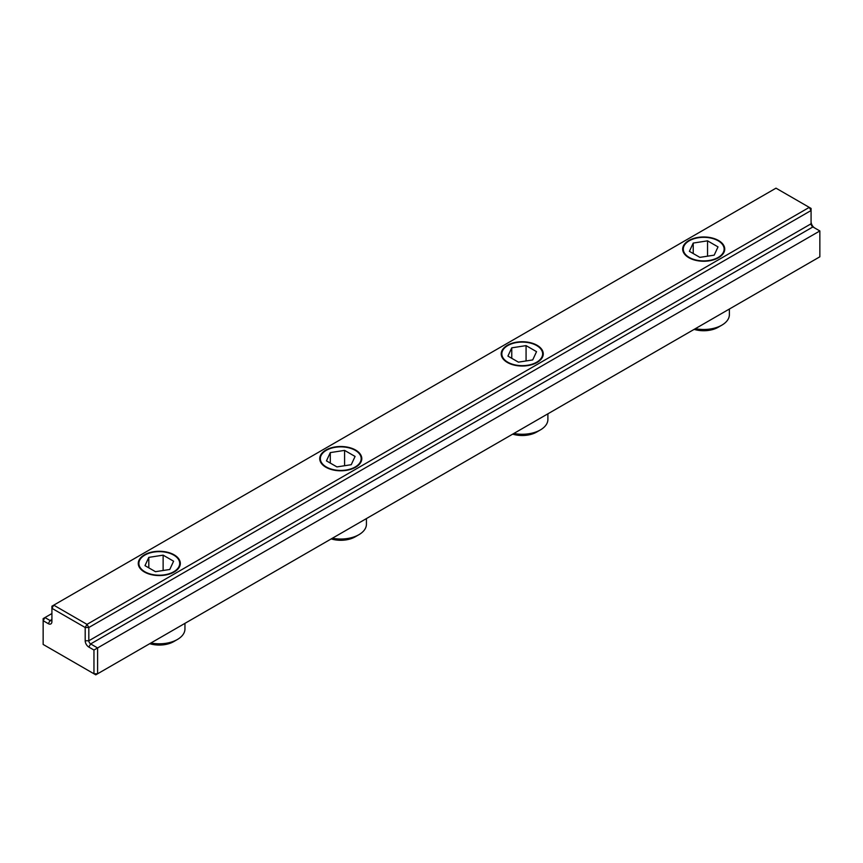 <?xml version="1.0" encoding="UTF-8"?>
<svg xmlns="http://www.w3.org/2000/svg" width="863" height="863" viewBox="0 0 863 863"><rect width="100%" height="100%" fill="white"/><g stroke="black" fill="none" stroke-linecap="round" stroke-linejoin="round"><path stroke-width="1.29" d="M688.836 257.692A21.036 12.147 180 0 1 682.676 249.105A21.036 12.147 180 0 1 703.712 236.969A21.036 12.147 180 0 1 724.737 249.105A21.036 12.147 180 0 1 711.759 260.324A21.036 12.147 180 0 1 688.836 257.692M507.368 362.471A21.036 12.147 180 0 1 501.209 353.884A21.036 12.147 180 0 1 522.234 341.737A21.036 12.147 180 0 1 543.269 353.884A21.036 12.147 180 0 1 530.281 365.103A21.036 12.147 180 0 1 507.368 362.471M85.189 627.509L87.001 624.37L88.824 627.509L85.189 627.509L85.189 640.778A5.135 2.967 -120 0 0 88.824 647.067L93.959 650.033L93.959 673.787L97.595 673.787L95.782 674.834L43.15 644.445L43.15 618.609L44.962 617.552L43.15 620.702L48.296 623.669A5.135 2.967 -120 0 0 51.92 621.576L51.92 606.204L53.733 605.157L51.92 608.307L85.189 627.509M819.85 230.95L97.595 647.94L90.637 643.927A2.567 1.478 60 0 1 88.824 640.778L88.824 627.509L811.08 210.518L809.267 207.379L811.08 208.425L811.08 223.787A2.567 1.478 -120 0 0 812.892 226.937L819.85 230.95L819.85 256.796L97.595 673.787L97.595 647.94L93.959 650.033M48.296 623.669L50.108 620.529L51.92 619.483A2.567 1.478 60 0 1 51.392 620.648A2.567 1.478 60 0 1 50.108 620.529L44.962 617.552L51.92 613.539M53.733 605.157L775.999 188.166L809.267 207.379L87.001 624.37L53.733 605.157M812.892 226.937L90.637 643.927L88.824 647.067M814.694 227.972A5.135 2.967 60 0 1 811.08 221.694M144.423 572.007A21.036 12.147 180 0 1 138.263 563.42A21.036 12.147 180 0 1 159.288 551.284A21.036 12.147 180 0 1 180.324 563.42A21.036 12.147 180 0 1 167.336 574.639A21.036 12.147 180 0 1 144.423 572.007M325.89 467.239A21.036 12.147 180 0 1 319.731 458.652A21.036 12.147 180 0 1 340.766 446.505A21.036 12.147 180 0 1 361.791 458.652A21.036 12.147 180 0 1 348.814 469.871A21.036 12.147 180 0 1 325.89 467.239M694.143 329.375A20.421 11.791 0 0 0 718.145 327.293L721.856 325.146A25.663 14.822 180 0 1 695.341 328.684M729.375 309.03L729.375 314.671A25.663 14.822 180 0 1 721.856 325.146L718.145 327.293M718.145 257.444A20.421 11.791 180 0 1 689.267 257.444A20.421 11.791 180 0 1 689.267 240.777A20.421 11.791 180 0 1 718.145 240.777A20.421 11.791 180 0 1 718.145 257.444M707.541 240.842L718.016 246.894L714.186 255.157L699.871 257.368L689.397 251.327L693.226 243.064L707.541 240.842L707.541 256.182M693.226 253.539L693.226 243.064M512.665 434.143A20.421 11.791 0 0 0 536.667 432.061L540.378 429.925A25.663 14.822 180 0 1 513.863 433.453M547.897 413.798L547.897 419.45A25.663 14.822 180 0 1 540.378 429.925L536.667 432.061M536.667 362.212A20.421 11.791 180 0 1 507.8 362.212A20.421 11.791 180 0 1 507.8 345.545A20.421 11.791 180 0 1 536.667 345.545A20.421 11.791 180 0 1 536.667 362.212M526.074 345.621L536.549 351.662L532.708 359.925L518.404 362.147L507.919 356.095L511.759 347.832L526.074 345.621L526.074 360.961M511.759 358.307L511.759 347.832M331.198 538.911A20.421 11.791 0 0 0 355.2 536.84L358.911 534.693A25.663 14.822 180 0 1 332.395 538.221M366.43 518.577L366.43 524.219A25.663 14.822 180 0 1 358.911 534.693L355.2 536.84M355.2 466.991A20.421 11.791 180 0 1 326.333 466.991A20.421 11.791 180 0 1 326.333 450.313A20.421 11.791 180 0 1 355.2 450.313A20.421 11.791 180 0 1 355.2 466.991M344.596 450.389L355.081 456.441L351.241 464.704L336.926 466.915L326.451 460.864L330.292 452.6L344.596 450.389L344.596 465.729M330.292 463.086L330.292 452.6M149.72 643.69A20.421 11.791 0 0 0 173.733 641.608L177.444 639.461A25.663 14.822 180 0 1 150.917 643M184.952 623.345L184.952 628.987A25.663 14.822 180 0 1 177.444 639.461L173.733 641.608M173.733 571.759A20.421 11.791 180 0 1 144.855 571.759A20.421 11.791 180 0 1 144.855 555.092A20.421 11.791 180 0 1 173.733 555.092A20.421 11.791 180 0 1 173.733 571.759M163.129 555.157L173.603 561.209L169.774 569.472L155.459 571.684L144.984 565.643L148.814 557.379L163.129 555.157L163.129 570.497M148.814 567.854L148.814 557.379M811.08 223.787L88.824 640.778L85.189 640.778"/></g></svg>
